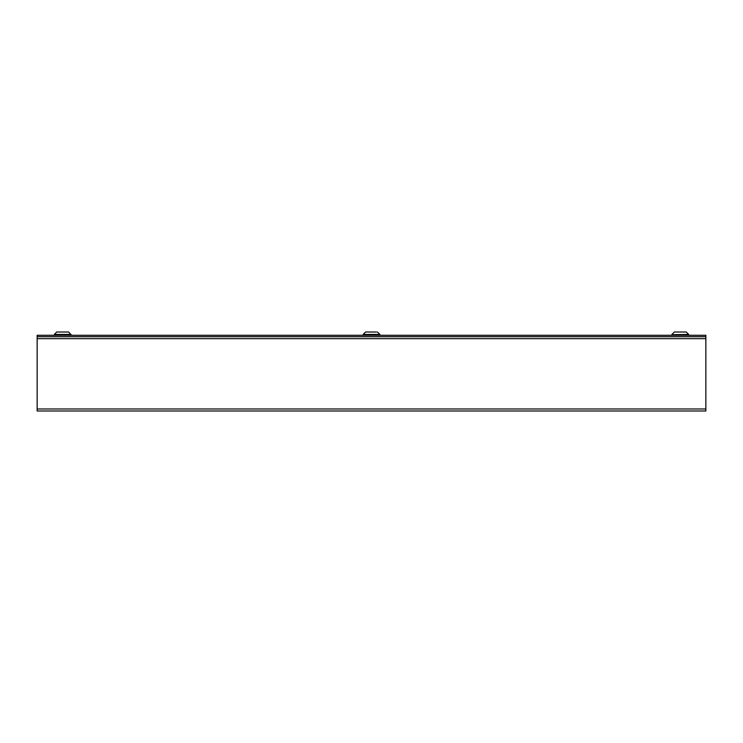 <?xml version="1.0" encoding="UTF-8"?>
<svg xmlns="http://www.w3.org/2000/svg" width="743" height="743" viewBox="0 0 743 743"><rect width="100%" height="100%" fill="white"/><g stroke="black" fill="none" stroke-linecap="round" stroke-linejoin="round"><path stroke-width="1.11" d="M37.15 335.288L37.15 336.681L705.85 336.681L705.85 335.288L37.15 335.288L705.85 335.288M371.5 334.712L363.141 334.434L379.859 334.434L371.5 334.712M365.723 332.019L376.404 332.019M54.332 334.434L71.049 334.712L68.635 332.019L56.747 332.019L54.332 334.434L71.049 334.434M54.425 335.288L54.425 334.712M70.957 335.288L70.957 334.712M688.668 334.434L671.951 334.712L688.668 334.434L686.253 332.019L674.365 332.019L671.951 334.434M677.245 332.019L686.086 332.019M688.575 335.288L688.575 334.712M672.043 335.288L672.043 334.712M705.85 408.994L705.85 410.981L37.15 410.981L37.15 408.994L705.85 408.994L705.85 336.681M37.15 336.681L37.15 408.994M705.85 338.669L37.15 338.669M363.141 334.434L365.556 332.019M379.859 334.434L377.444 332.019M379.766 335.288L379.766 334.712M363.234 335.288L363.234 334.712"/></g></svg>
